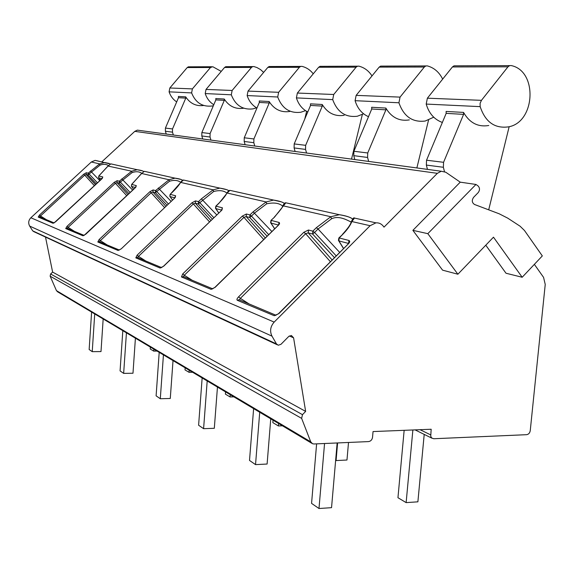 <?xml version="1.0" encoding="UTF-8"?>
<svg xmlns="http://www.w3.org/2000/svg" width="574" height="574" viewBox="0 0 574 574"><rect width="100%" height="100%" fill="white"/><g stroke="black" fill="none" stroke-linecap="round" stroke-linejoin="round"><path stroke-width="0.86" d="M534.358 264.349L543.571 277.378L545.235 284.431L530.247 430.672C529.809 433.026 528.597 434.36 526.609 434.683L433.743 438.737L431.691 437.998L430.73 436.297L431.167 429.244L373.05 431.562L372.533 437.323C372.096 439.82 370.754 441.248 368.508 441.593L313.942 443.975L312.543 443.738L310.735 441.829L301.637 418.381L302.484 414.672L305.641 411.4L293.594 337.835L291.391 335.489L288.779 336.414L280.966 344.321L278.254 345.232L276.489 343.941L271.99 336.149C269.622 331.191 270.347 326.506 274.171 322.1L370.101 225.711L375.941 222.848C378.926 222.662 381.38 223.781 383.31 226.206L384.013 227.139L437.359 173.334L441.234 171.239L445.754 172.229L460.248 182.159L412.878 230.346L442.583 270.16L457.887 274.221L493.482 237.177L522.182 277.256L542.322 255.918L524.478 230.497L520.13 226.242L507.732 218.142L499.172 213.786L474.547 204.495C471.907 202.708 471.606 200.312 473.629 197.298L478.164 192.649C480.022 190.087 479.936 187.798 477.884 185.775L475.968 184.455L427.824 233.661L457.887 274.221M485.776 245.191L506.01 273.238L522.182 277.256M460.248 182.159L475.968 184.455M412.878 230.346L427.824 233.661M101.806 161.854L134.797 131.36L137.337 130.14L139.791 130.47M277.149 344.723L33.837 231.652L32.682 230.841L29.676 226.084C28.083 223.078 28.478 220.308 30.853 217.768L91.338 161.997L95.112 160.368L98.305 161.079M311.761 443.272L57.665 291.85L56.453 290.638L50.139 276.18L50.62 273.97L52.621 272.09L45.504 237.076M305.641 411.4L52.621 272.09M348.547 243.247L348.97 240.477C350.14 241.159 349.896 242.328 348.239 243.993L278.928 313.562L274.2 315.707L276.137 315.155M39.29 216.75L38.228 217.087L39.47 215.063L83.66 174.259L86.33 172.717L86.208 174.553L95.499 184.699M102.359 178.213L102.789 176.964L101.698 179.009L55.628 221.779L52.995 223.264L54.013 222.899M67.388 228.409L65.716 228.574L66.986 226.364L114.24 182.317L117.161 180.674L117.031 182.647L127.923 194.6M135.844 187.038L136.296 185.61L135.206 187.842L85.806 234.185L82.914 235.763L84.055 235.376M99.618 241.805L97.824 241.998L99.108 239.559L149.879 191.709L153.1 189.944L152.949 192.082L165.879 206.353M175.156 197.406L175.622 195.756L174.553 198.217L121.315 248.779L118.108 250.472L121.207 248.879M137.121 257.425L135.808 257.87L137.107 255.165L191.946 202.801L195.533 200.893L195.361 203.225L210.923 220.516M221.951 209.761L222.418 207.824L221.406 210.565L163.683 266.2L160.089 268.022L161.552 267.556M183.565 276.697L181.456 276.948L182.74 273.913L242.343 216.082L246.389 214.009L246.196 216.57L265.26 237.945M278.591 224.735L279.05 222.439C279.954 223.006 279.646 224.032 278.139 225.517L215.135 287.344L211.045 289.318L212.724 288.808M239.767 300.094L238.928 299.743L237.349 300.31C236.524 299.772 236.926 298.623 238.576 296.851L303.825 232.283L308.46 230.023L308.224 232.865L332.088 259.9M239.509 299.929L240.37 298.351L238.576 296.851M303.825 232.283L305.648 233.704L308.224 232.865L312.6 234.013L314.574 232.456L312.837 231.157L312.6 234.013L334.398 257.582M336.163 255.81L314.574 232.456L318.061 228.99L331.55 218.794C339.887 214.755 349.308 221.672 351.223 221.923M308.46 230.023L312.837 231.157L316.324 227.699L330.825 216.735L339.32 214.705C345.806 215.695 350.269 217.151 352.716 219.074M355.543 218.314L354.488 218.077L351.862 221.542C350.284 225.532 347.256 229.794 342.764 234.336L338.825 238.361M86.33 172.717L88.145 173.183L88.023 175.034L89.114 173.987L88.145 173.183L99.639 163.891L104.69 162.499L109.182 163.454M112.705 164.279L110.904 163.884L108.242 165.857L98.778 176.039M117.161 180.674L119.263 181.212L119.134 183.199L120.332 182.08L119.263 181.212L131.661 171.21L137.157 169.725L142.151 170.801M146.148 171.719L144.368 171.325L141.642 173.492L131.618 184.541M153.1 189.944L155.568 190.582L155.418 192.728L156.752 191.522L155.568 190.582L169.007 179.748L175.041 178.155L180.652 179.389M185.237 180.423L183.522 180.035L180.745 182.432L170.091 194.514M195.533 200.893L198.468 201.646L198.295 203.992L199.795 202.687L198.468 201.646L201.402 198.841L213.148 189.836L219.828 188.114L226.221 189.556M231.53 190.719L229.937 190.367L227.146 193.036L218.981 203.253L215.781 206.367M246.389 214.009L249.941 214.927L249.74 217.503L251.448 216.082L249.941 214.927L253.127 211.828L266.106 201.94L273.583 200.082L280.995 201.783M287.237 203.117L285.845 202.809L274.465 217.187L270.935 220.445M284.489 203.454C282.652 202.034 279.021 200.907 273.59 200.075L229.937 190.367C228.954 190.36 227.864 191.386 226.68 193.445L227.146 193.036L266.106 201.94L266.702 203.784C273.97 202.306 279.28 203.081 282.616 206.095M274.465 217.187L270.971 220.409L270.627 222.712L270.964 223.078L271.172 220.402L279.05 222.439M183.458 276.632L184.304 275.247L182.74 273.913M242.343 216.082L243.936 217.345L246.196 216.57L249.74 217.503L267.082 236.158M263.696 239.48L243.936 217.345L184.304 275.247L192.369 280.385M229.012 190.891C228.079 189.901 225.022 188.975 219.835 188.114L183.522 180.035C182.69 179.978 181.642 180.875 180.387 182.733L180.745 182.432L213.148 189.836L213.65 191.508C219.361 190.008 223.767 190.532 226.881 193.079M215.465 207.982L215.781 208.584L215.96 206.159L222.418 207.824M221.212 210.751L163.554 266.178L161.481 267.541L137.746 257.654M137.66 257.604L138.492 256.363L137.107 255.165M191.946 202.801L193.352 203.935L195.361 203.225L198.295 203.992L212.402 219.096M209.51 221.887L193.352 203.935L138.492 256.363L145.889 261.062M141.261 173.879L141.642 173.492L169.007 179.748L169.445 181.269C174.058 179.841 177.797 180.186 180.652 182.302M169.811 196.136L170.227 194.364L175.622 195.756M121.315 248.779L174.553 198.217M119.392 250.049L99.058 241.589L99.539 241.754L100.35 240.642L99.108 239.559M149.879 191.709L151.141 192.749L152.949 192.082L155.418 192.728L167.099 205.191M164.587 207.58L151.141 192.749L100.35 240.642L107.195 244.976M143.722 171.526C142.596 170.715 140.408 170.112 137.164 169.725L110.904 163.884L108.005 166.044L131.661 171.21L132.034 172.616C135.859 171.274 139.073 171.483 141.685 173.248M131.374 186.134L131.726 184.426L136.296 185.61M84.077 235.362L66.864 228.208L67.33 228.373L68.112 227.354L66.986 226.364M114.24 182.317L115.388 183.271L117.031 182.647L119.134 183.199L128.949 193.639M126.732 195.712L115.388 183.271L68.112 227.354L74.469 231.372M91.338 161.997L99.639 163.891L99.976 165.19C103.191 163.949 105.989 164.064 108.386 165.534M98.563 177.574L98.864 175.953L102.789 176.964M54.049 222.877L39.793 216.936M39.305 216.75L39.749 216.907L40.496 215.975L39.47 215.063M83.66 174.259L84.701 175.135L86.208 174.553L88.023 175.034L96.375 183.888M94.401 185.718L84.701 175.135L40.496 215.975L46.437 219.713M342.764 234.336L338.854 237.966L338.445 240.384L338.904 240.915L339.155 237.945L348.97 240.477M278.928 313.562L275.75 315.14L239.458 299.886M330.337 261.651L305.648 233.704L240.37 298.351L249.216 304.019M103.169 318.965L101.002 351.575L92.235 351.654L94.717 313.928M157.054 351.073L153.703 351.101L153.839 349.164M92.235 351.654L89.149 349.516L91.603 312.069M153.703 351.101L150.223 349.014L150.359 347.083M192.584 372.246L189.025 372.304L189.183 370.223M135.414 338.179L132.989 373.229L123.654 373.387L126.431 332.827M189.025 372.304L185.007 369.893L185.158 367.826M123.654 373.387L120.074 370.904L122.814 330.674M233.876 396.856L230.088 396.95L230.26 394.697M173.025 360.594L170.277 398.478L160.297 398.736L163.439 354.883M230.088 396.95L225.388 394.13L225.56 391.899M160.297 398.736L156.106 395.83L159.199 352.357M282.451 425.8L278.397 425.951L278.598 423.504M217.46 387.07L214.31 428.29L203.598 428.685L207.192 380.957M278.397 425.951L272.844 422.615L273.037 420.19M203.598 428.685L198.604 425.234L202.148 377.95M348.511 442.468L346.976 460.018L336.077 460.57L337.605 442.941M270.756 418.833L267.104 464.036L255.538 464.617L259.721 412.261M336.077 460.57L335.647 460.312M255.538 464.617L249.511 460.441L253.622 408.623M424.208 434.396L417.886 501.827L406.134 502.616L412.871 429.969M337.146 442.963L331.542 507.667L318.993 508.514L324.554 443.508M406.134 502.616L397.954 497.708L404.153 430.321M318.993 508.514L311.567 503.376L316.618 443.86M202.715 138.98L201.804 135.959L201.854 132.558L215.867 99.883L215.781 98.541L224.219 99.015C229.033 106.341 235.505 109.404 243.62 108.221M256.549 107.812L253.041 108.881C242.702 110.072 235.455 105.372 231.3 94.803L232.14 90.462L251.484 67.409L252.718 66.591L253.916 66.555L256.994 67.574L260.553 69.605L263.645 72.396M213.786 104.733C209.689 102.165 206.834 98.441 205.219 93.562L206.016 89.429L224.549 67.474L225.733 66.692L227.003 66.684M210.945 140.092L210.027 137.028L210.084 133.57L224.305 100.378L224.219 99.015M203.698 105.48C196.165 106.434 190.166 103.557 185.696 96.855L178.406 96.446L178.492 97.702L165.42 128.074L165.384 131.238L166.245 134.051M173.355 135.012L172.487 132.156L172.523 128.949L185.782 98.125L185.696 96.855M213.37 105.709L212.129 105.996C202.4 107.087 195.555 102.724 191.616 92.916L192.383 88.891L210.486 67.51L212.775 66.713L221.241 71.391M176.677 101.914C173.075 99.51 170.55 96.152 169.093 91.84L169.832 87.994L187.217 67.56L188.337 66.828L189.535 66.828M245.134 144.72L244.18 141.455L244.251 137.774L259.34 102.43L259.261 100.974L269.149 101.526C274.243 109.455 281.117 112.769 289.77 111.471M305.504 110.653L300.819 112.246C289.791 113.552 282.085 108.472 277.716 97.006L278.634 92.299L299.384 67.302L300.711 66.412L301.989 66.369C306.48 67.488 310.233 69.978 313.246 73.824M256.944 108.041C252.23 105.307 248.965 101.146 247.15 95.557L248.018 91.094L267.843 67.373L269.113 66.527L270.462 66.519M306.616 111.356L304.765 119.04M254.777 146.018L253.816 142.704L253.895 138.958L269.228 103.004L269.149 101.526M295.101 151.471L294.103 147.927L294.197 143.923L310.548 105.422L310.469 103.837L322.208 104.497C327.611 113.128 334.936 116.737 344.192 115.302M363.615 113.81L357.344 116.235C345.534 117.67 337.325 112.138 332.712 99.625L333.731 94.488L356.11 67.172L357.537 66.197L358.901 66.154C364.354 67.567 368.716 70.824 372.002 75.919M307.764 111.973C302.254 109.096 298.466 104.403 296.406 97.896L297.361 93.045L318.67 67.258L320.034 66.333L321.476 66.333M362.352 114.484L351.532 159.106M306.552 153.021L305.547 149.412L305.648 145.33L322.287 106.111L322.208 104.497M354.818 159.55L353.771 155.662L353.907 151.271L371.744 109.003L371.665 107.266L385.836 108.063C391.576 117.541 399.411 121.487 409.355 119.894M433.729 117.204L425.248 121.021C412.562 122.628 403.787 116.551 398.923 102.775L400.056 97.114L424.344 67.015L425.879 65.938L427.35 65.895C434.109 67.754 439.21 72.159 442.662 79.126M368.494 116.701C361.929 113.745 357.466 108.407 355.091 100.687L356.145 95.37L379.177 67.115L380.641 66.11L382.191 66.103M428.563 120.023L416.868 167.945M368.644 161.423L367.59 157.455L367.733 152.971L385.907 109.835L385.836 108.063M427.458 169.373L426.36 165.075L426.547 160.211L446.17 113.358L446.106 111.435L463.541 112.411C469.64 122.922 478.049 127.285 488.761 125.491M511.226 65.572C537.989 71.018 535.399 122.441 508.377 126.876C494.688 128.705 485.281 121.953 480.173 106.642L480.094 103.313L481.457 100.335L507.976 66.821L509.64 65.623L511.226 65.572M442.36 122.449C434.382 119.586 428.986 113.458 426.195 104.073L427.379 98.19L452.42 66.95L454.005 65.831L455.67 65.823M509.16 126.689L488.696 209.833M444.448 171.547L443.372 167.278L443.566 162.306L463.598 114.377L463.541 112.411M430.636 434.87L420.046 429.689M310.735 441.829L56.453 290.638M301.637 418.381L50.139 276.18M302.484 414.672L50.62 273.97M293.594 337.835L289.332 335.955M276.489 343.941L32.682 230.841M271.99 336.149L29.676 226.084M274.171 322.1L30.853 217.768M237.349 300.31L274.2 315.707M370.101 225.711L351.862 221.542L351.03 222.418C350.642 224.491 347.787 228.474 342.463 234.357L342.413 234.687M38.228 217.087L52.995 223.264M65.716 228.574L82.914 235.763M97.824 241.998L118.108 250.472M135.808 257.87L160.089 268.022M181.456 276.948L211.045 289.318M331.55 218.794L330.825 216.735L283.09 205.822L282.473 206.403C283.865 203.727 284.991 202.529 285.845 202.809L339.313 214.705C346.086 215.889 350.413 217.237 352.285 218.759L352.63 219.189M316.324 227.699L318.061 228.99L339.621 252.338M282.473 206.403C282.953 206.848 280.22 210.443 274.257 217.194L274.207 217.438M278.376 225.022L270.964 223.078L274.681 228.703M268.668 234.608L251.448 216.082L254.634 212.976L266.702 203.784M253.127 211.828L271.839 231.494M221.664 210.127L215.781 208.584L218.794 212.932M222.116 209.79L221.406 210.565M213.829 217.718L199.795 202.687L213.65 191.508M201.402 198.841L216.757 214.898M174.819 197.829L170.069 196.581L172.544 200.017M174.41 198.353L175.3 197.413M168.404 203.957L156.752 191.522L169.445 181.269M158.288 188.014L171.109 201.381M135.471 187.49L131.59 186.471L133.634 189.241M130.14 192.512L120.332 182.08L132.034 172.616M121.796 178.851L132.673 190.145M101.957 178.693L98.742 177.847L100.457 180.1M97.48 182.862L89.114 173.987L99.976 165.19M90.513 170.995L99.847 180.667M437.359 173.334L134.797 131.36M348.425 243.419L338.904 240.915L343.546 248.399M347.873 244.352L348.239 243.993M231.3 94.803L205.219 93.562M191.616 92.916L169.093 91.84M185.782 98.125L178.492 97.702M172.523 128.949L165.42 128.074M172.487 132.156L165.384 131.238M210.486 67.51L187.217 67.56M192.383 88.891L169.832 87.994M277.716 97.006L247.15 95.557M253.816 142.704L244.18 141.455M253.895 138.958L244.251 137.774M269.228 103.004L259.34 102.43M299.384 67.302L267.843 67.373M278.634 92.299L248.018 91.094M332.712 99.625L296.406 97.896M305.547 149.412L294.103 147.927M305.648 145.33L294.197 143.923M322.287 106.111L310.548 105.422M356.11 67.172L318.67 67.258M333.731 94.488L297.361 93.045M398.923 102.775L355.091 100.687M367.59 157.455L353.771 155.662M367.733 152.971L353.907 151.271M385.907 109.835L371.744 109.003M424.344 67.015L379.177 67.115M400.056 97.114L356.145 95.37M480.173 106.642L426.195 104.073M443.372 167.278L426.36 165.075M443.566 162.306L426.547 160.211M463.598 114.377L446.17 113.358M507.976 66.821L452.42 66.95M481.457 100.335L427.379 98.19M210.027 137.028L201.804 135.959M210.084 133.57L201.854 132.558M224.305 100.378L215.867 99.883M251.484 67.409L224.549 67.474M232.14 90.462L206.016 89.429M431.985 438.235L415.067 429.883M352.522 220.337L352.823 219.089M351.101 222.224C352.73 218.586 353.864 217.209 354.488 218.077L375.941 222.848M182.769 180.387C181.614 179.44 179.038 178.693 175.048 178.155L144.368 171.325L141.355 173.728L131.647 184.426L131.439 186.32M110.438 164.028L95.112 160.368M270.777 222.942L274.623 228.761M278.792 224.793L214.949 287.323L212.559 288.779L183.422 276.611M226.68 193.445C226.594 193.553 225.539 196.495 218.838 203.253L215.817 206.159L215.53 208.326M215.63 208.47L218.751 212.976M137.143 257.425L137.645 257.59M180.387 182.733C180.38 182.683 179.325 185.345 172.918 191.716L170.119 194.364L169.875 196.387M169.947 196.48L172.516 200.046M131.482 186.392L133.613 189.262M135.966 187.031L84.113 235.383M108.005 166.044L98.807 175.953L98.62 177.725L100.436 180.121M102.459 178.198L54.114 222.906M441.234 171.239L137.337 130.14M338.682 240.764L343.467 248.477M348.798 243.369L278.648 313.533M211.648 66.742L188.337 66.828M300.711 66.412L269.113 66.527M357.537 66.197L320.034 66.333M425.879 65.938L380.641 66.11M509.64 65.623L454.005 65.831M252.718 66.591L225.733 66.692"/></g></svg>
